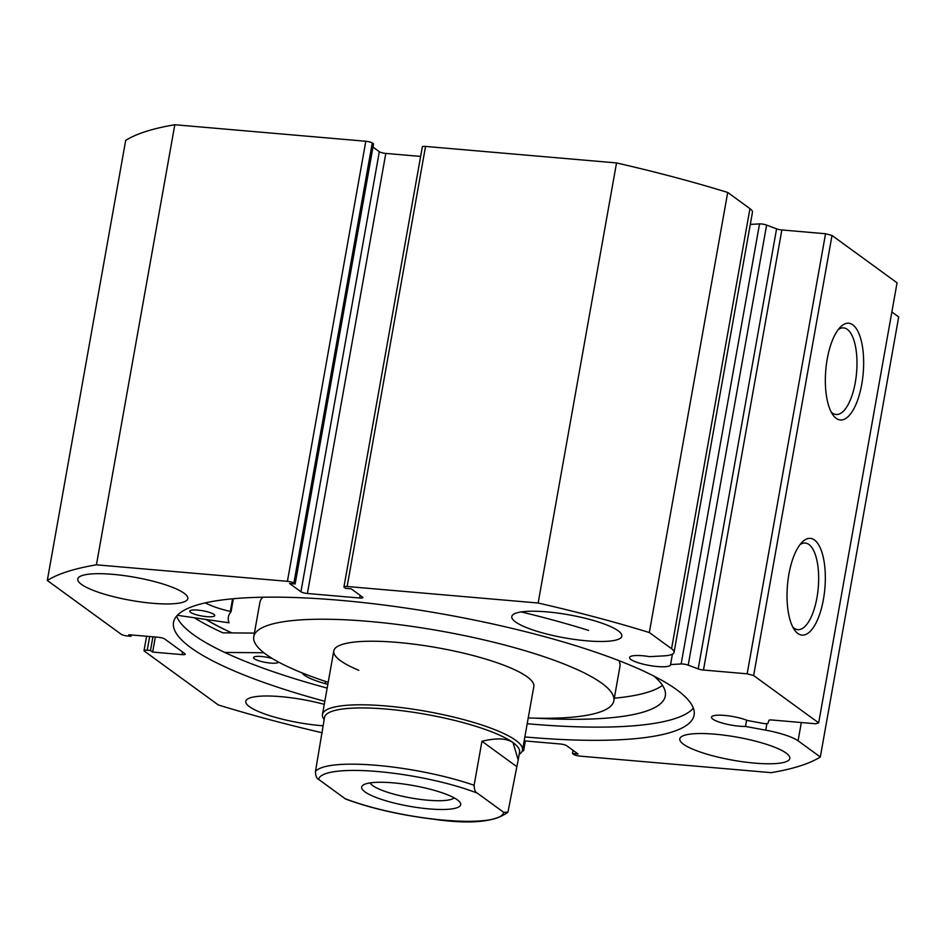 <?xml version="1.0" encoding="UTF-8"?>
<svg xmlns="http://www.w3.org/2000/svg" width="946" height="946" viewBox="0 0 946 946"><rect width="100%" height="100%" fill="white"/><g stroke="black" fill="none" stroke-linecap="round" stroke-linejoin="round"><path stroke-width="1.42" d="M278.514 662.046A12.7 2.661 10.1 0 1 270.532 663.075A12.7 2.661 10.1 0 1 253.516 657.565A12.7 2.661 10.1 0 1 261.498 656.5A12.7 2.661 10.1 0 1 272.33 658.534M206.772 616.662A12.7 2.661 10.1 0 1 189.756 611.14A12.7 2.661 10.1 0 1 197.738 610.087A12.7 2.661 10.1 0 1 214.754 615.598A12.7 2.661 10.1 0 1 206.772 616.662M302.046 672.866A43.031 9.022 -169.9 0 0 325.14 683.627L325.128 683.639A244.813 51.321 -169.9 0 0 327.836 684.36M614.297 698.207A244.813 51.321 -169.9 0 0 662.507 685.365M535.341 718.144A244.813 51.321 -169.9 0 0 665.322 695.949A244.813 51.321 -169.9 0 0 653.804 676.035M521.199 611.932A279.377 58.557 10.1 0 1 588.53 630.403M205.365 602.862A43.031 9.022 -169.9 0 0 230.327 611.447L231.025 611.814A211.313 44.296 -169.9 0 0 228.388 617.017A211.313 44.296 -169.9 0 0 229.074 622.811L177.351 615.29M194.509 617.856A275.558 57.765 10.1 0 0 222.901 632.839L254.415 633.087M224.734 652.444L263.851 652.74M232.55 603.264L231.025 611.802M325.14 683.627L325.53 681.427M519.165 754.34L519.378 754.198A101.589 21.297 -169.9 0 0 522.499 750.119L533.816 686.56A101.589 21.297 -169.9 0 0 508.83 667.19A101.589 21.297 -169.9 0 0 400.146 642.653A101.589 21.297 -169.9 0 0 333.784 650.919A101.589 21.297 -169.9 0 0 358.782 670.288M262.834 597.222A182.862 38.337 -169.9 0 0 259.878 602.448L253.776 636.67A182.862 38.337 -169.9 0 0 298.77 671.53A182.862 38.337 -169.9 0 0 328.203 682.303M528.235 717.931A182.862 38.337 -169.9 0 0 613.836 700.809A182.862 38.337 -169.9 0 0 568.842 665.949A182.862 38.337 -169.9 0 0 373.209 621.794A182.862 38.337 -169.9 0 0 253.776 636.67M206.465 619.642A264.135 55.365 -169.9 0 0 231.9 632.909M613.836 700.809L619.926 666.575A182.862 38.337 -169.9 0 0 618.956 660.663M364.955 791.873A50.292 10.536 10.1 0 1 363.205 785.038A50.292 10.536 10.1 0 1 408.294 784.707A50.292 10.536 10.1 0 1 457.367 799.867A50.292 10.536 10.1 0 1 459.91 802.255A50.292 10.536 10.1 0 1 424.565 808.452A50.292 10.536 10.1 0 1 364.955 791.873M370.123 782.898A43.173 9.046 -169.9 0 0 372.712 785.594A43.173 9.046 -169.9 0 0 416.193 798.826A43.173 9.046 -169.9 0 0 454.151 797.868M518.183 759.898L519.567 752.117A99.046 20.765 -169.9 0 0 513.051 742.622A99.046 20.765 -169.9 0 0 405.917 711.226A99.046 20.765 -169.9 0 0 324.537 717.375L315.444 771.558A99.046 20.765 10.1 0 1 376.804 765.338A99.046 20.765 10.1 0 1 474.112 785.275L481.952 741.274C496.461 737.774 506.82 738.223 513.051 742.622L518.183 759.898L507.931 812.176L503.674 812.33L477.316 793.138A93.973 19.7 -169.9 0 0 377.738 771.546A93.973 19.7 -169.9 0 0 318.636 779.409L345.006 798.613A93.973 19.7 -169.9 0 0 444.585 820.206A93.973 19.7 -169.9 0 0 503.674 812.33M522.499 750.119A101.589 21.297 -169.9 0 0 515.818 740.375A101.589 21.297 -169.9 0 0 405.94 708.176A101.589 21.297 -169.9 0 0 322.468 714.49A101.589 21.297 -169.9 0 0 323.993 719.398L324.135 719.599M318.636 779.409C316.697 778.641 315.621 776.016 315.444 771.558M507.931 812.176C494.853 822.18 469.914 824.498 433.114 819.153C400.288 815.074 371.34 808.452 346.26 799.299L345.006 798.613M474.112 785.275C474.301 789.744 475.365 792.358 477.316 793.138M481.952 741.274L516.457 766.402M746.607 720.178L745.495 726.433A20.824 4.363 10.1 0 1 739.405 726.197A20.824 4.363 10.1 0 1 711.487 717.151A20.824 4.363 10.1 0 1 724.589 715.413A20.824 4.363 10.1 0 1 747.435 720.509L762.677 723.323A5.085 1.064 -169.9 0 0 764.817 723.619A5.085 1.064 -169.9 0 0 767.998 723.229L768.921 720.403A5.085 1.064 10.1 0 1 772.113 720.012L815.807 723.785L818.668 722.874L897.056 282.807L832.019 235.459L753.631 675.527L818.668 722.874M347.147 586.496A5.085 1.064 -169.9 0 0 343.954 586.922L422.342 146.855A5.085 1.064 10.1 0 1 425.534 146.429L347.147 586.496L538.144 603.016A406.354 85.175 10.1 0 1 649.323 632.531L671.565 648.72A37.923 7.946 10.1 0 1 674.06 652.362A37.923 7.946 10.1 0 1 663.678 655.885L649.63 656.654A20.824 4.363 -169.9 0 0 642.641 655.755A20.824 4.363 -169.9 0 0 629.551 657.505A20.824 4.363 -169.9 0 0 657.458 666.54A20.824 4.363 -169.9 0 0 670.56 664.802A20.824 4.363 -169.9 0 0 670.572 664.553L681.144 663.974L759.532 223.906A5.085 1.064 10.1 0 1 766.603 225.077L776.583 228.837A5.085 1.064 -169.9 0 0 781.857 229.961L825.551 233.745L832.019 235.459M672.417 654.159L670.572 664.553M814.506 540.012A48.542 18.778 -85.1 0 1 823.446 599.303A48.542 18.778 -85.1 0 1 797.856 633.465A48.542 18.778 -85.1 0 1 794.545 629.965A48.542 18.778 -85.1 0 1 787.474 585.125A48.542 18.778 -85.1 0 1 802.137 542.164A48.542 18.778 -85.1 0 1 814.506 540.012M792.854 627.139A43.457 16.803 94.9 0 0 794.061 628.168A43.457 16.803 94.9 0 0 797.774 629.634A43.457 16.803 94.9 0 0 817.722 592.728A43.457 16.803 94.9 0 0 808.972 544.506A43.457 16.803 94.9 0 0 805.259 543.039A43.457 16.803 94.9 0 0 799.985 544.66M852.831 324.868A48.542 18.778 -85.1 0 1 861.771 384.159A48.542 18.778 -85.1 0 1 836.181 418.321A48.542 18.778 -85.1 0 1 832.87 414.821A48.542 18.778 -85.1 0 1 825.799 369.981A48.542 18.778 -85.1 0 1 840.462 327.02A48.542 18.778 -85.1 0 1 852.831 324.868M831.167 411.995A43.457 16.803 94.9 0 0 832.385 413.024A43.457 16.803 94.9 0 0 836.098 414.49A43.457 16.803 94.9 0 0 856.047 377.584A43.457 16.803 94.9 0 0 847.297 329.35A43.457 16.803 94.9 0 0 843.584 327.895A43.457 16.803 94.9 0 0 838.31 329.504M231.711 632.909A264.383 55.424 10.1 0 1 206.204 619.606M693.359 708.164A264.383 55.424 10.1 0 1 530.186 723.986A264.383 55.424 10.1 0 1 527.206 723.725M327.174 688.097A264.383 55.424 10.1 0 1 176.606 616.118M324.821 701.293A264.383 55.424 10.1 0 1 173.52 622.373A264.383 55.424 10.1 0 1 339.78 600.284A264.383 55.424 10.1 0 1 694.092 715.105A264.383 55.424 10.1 0 1 527.833 737.194A264.383 55.424 10.1 0 1 524.853 736.922M152.673 603.288A55.873 11.707 10.1 0 1 77.785 579.023A55.873 11.707 10.1 0 1 112.917 574.352A55.873 11.707 10.1 0 1 187.805 598.617A55.873 11.707 10.1 0 1 152.673 603.288M323.094 725.795A55.873 11.707 10.1 0 1 320.67 725.594A55.873 11.707 10.1 0 1 245.794 701.329A55.873 11.707 10.1 0 1 280.927 696.658A55.873 11.707 10.1 0 1 324.265 704.368M586.686 640.82A55.873 11.707 10.1 0 1 511.798 616.556A55.873 11.707 10.1 0 1 546.942 611.885A55.873 11.707 10.1 0 1 621.818 636.15A55.873 11.707 10.1 0 1 586.686 640.82M754.683 763.126A55.873 11.707 10.1 0 1 679.807 738.861A55.873 11.707 10.1 0 1 714.94 734.191A55.873 11.707 10.1 0 1 789.827 758.456A55.873 11.707 10.1 0 1 754.683 763.126M149.657 636.528L147.221 650.221L150.485 650.505L152.649 652.078L182.058 654.62A5.085 1.064 10.1 0 0 185.25 654.194A5.085 1.064 10.1 0 0 184.919 653.71L164.687 638.976A5.085 1.064 10.1 0 0 158.207 637.261L128.81 634.719L130.974 636.303L127.71 636.019A5.085 1.064 -169.9 0 1 121.23 634.293L47.3 580.477L125.688 140.398A406.354 85.175 10.1 0 1 174.809 124.742L365.806 141.261A5.085 1.064 10.1 0 1 372.275 142.976L293.887 583.055L295.152 583.966L289.559 583.493L300.934 591.77L379.322 151.703L372.972 147.079M295.152 583.966L373.54 143.898L372.275 142.976M379.322 151.703A5.085 1.064 -169.9 0 0 385.802 153.418L307.403 593.497L359.681 598.014L360.154 595.365M420.639 156.433L385.802 153.418M425.534 146.429L616.532 162.937A406.354 85.175 10.1 0 1 727.711 192.452L749.953 208.652A37.923 7.946 10.1 0 1 752.448 212.282L674.06 652.362M750.284 224.403L759.532 223.906M891.865 311.955L898.7 316.934L820.312 757.001A406.354 85.175 10.1 0 1 771.191 772.657L580.194 756.15A5.085 1.064 -169.9 0 1 573.725 754.423L572.46 753.513L578.053 753.986L566.678 745.708A5.085 1.064 10.1 0 0 560.198 743.982L524.143 740.872M322.338 732.819A406.354 85.175 10.1 0 1 218.29 704.947L144.36 651.132A5.085 1.064 -169.9 0 1 144.029 650.647L146.583 636.256M522.239 751.029A5.085 1.064 -169.9 0 0 523.658 750.556A5.085 1.064 -169.9 0 0 523.315 750.072L524.947 740.943M522.606 749.551L523.315 750.072M801.321 722.531L798.069 740.813L820.312 757.001M798.069 740.813A37.923 7.946 -169.9 0 0 765.728 730.17L745.495 726.433M753.631 675.527L747.163 673.812L825.551 233.745M781.857 229.961L703.469 670.04L747.163 673.812M703.469 670.04A5.085 1.064 10.1 0 1 698.195 668.905L776.583 228.837M766.603 225.077L688.215 665.144L698.195 668.905M688.215 665.144A5.085 1.064 -169.9 0 0 681.144 663.974M343.954 586.922A5.085 1.064 -169.9 0 0 344.297 587.407L345.55 588.329L351.155 588.814L362.543 597.103A5.085 1.064 10.1 0 1 362.874 597.588A5.085 1.064 10.1 0 1 359.681 598.014M307.403 593.497A5.085 1.064 10.1 0 1 300.934 591.77M293.887 583.055A5.085 1.064 -169.9 0 0 287.418 581.329L365.806 141.261M47.3 580.477A406.354 85.175 10.1 0 1 96.421 564.821L287.418 581.329M147.221 650.221A5.085 1.064 -169.9 0 0 144.029 650.647M174.809 124.742L96.421 564.821M538.144 603.016L616.532 162.937M727.711 192.452L649.323 632.531M572.46 753.513L573.028 750.332M150.485 650.505L152.921 636.8M152.649 652.078L155.333 637.013M130.974 636.303L131.222 634.932M231.037 611.766L233.355 598.723L231.037 611.79M230.327 611.447L232.574 598.794M749.953 208.652L671.565 648.72M182.058 654.62L182.531 651.971M766.887 723.643L765.728 730.17M333.784 650.919L322.468 714.49M525.361 740.978L523.658 750.556"/></g></svg>
